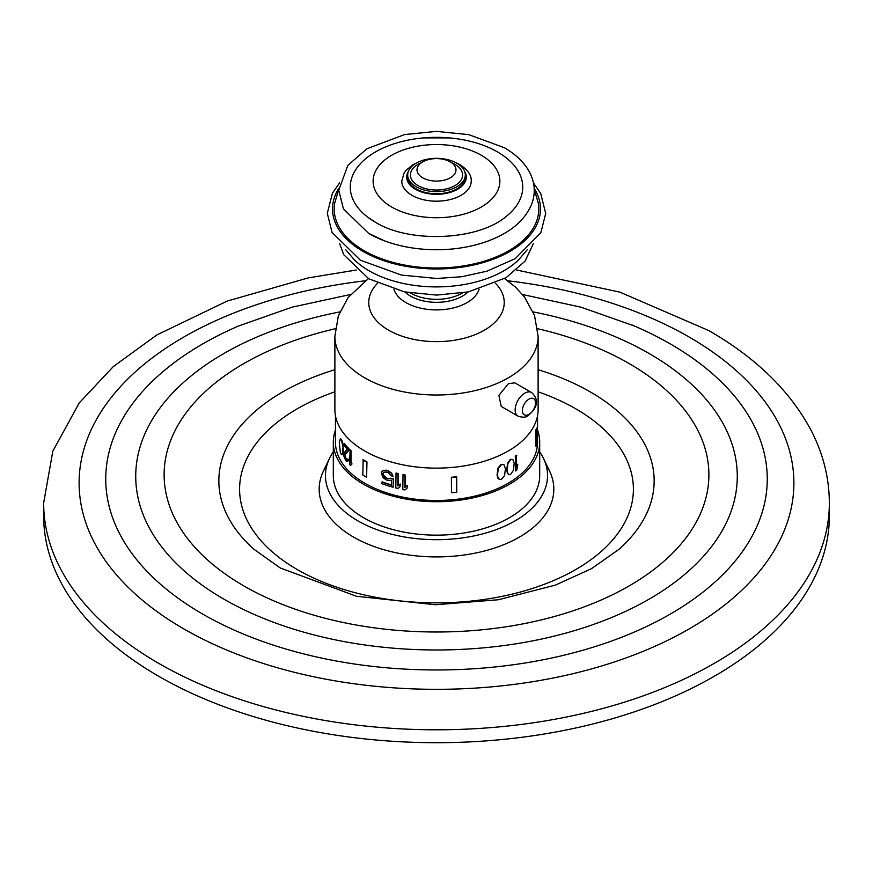 <?xml version="1.0" encoding="UTF-8"?>
<svg xmlns="http://www.w3.org/2000/svg" width="873" height="873" viewBox="0 0 873 873"><rect width="100%" height="100%" fill="white"/><g stroke="black" fill="none" stroke-linecap="round" stroke-linejoin="round"><path stroke-width="1.31" d="M158.711 676.28A392.85 226.805 180 0 1 43.65 515.899L43.65 502.979A392.85 226.805 180 0 0 158.711 663.36A392.85 226.805 0 0 0 586.842 712.532A392.85 226.805 0 0 0 829.35 502.979L829.35 515.899A392.85 226.805 0 0 1 586.842 725.441A392.85 226.805 0 0 1 158.711 676.28M549.575 471.104A117.331 67.745 180 0 1 495.591 547.698A117.331 67.745 180 0 1 353.532 537.07A117.331 67.745 180 0 1 323.425 471.104L329.481 458.467A111.046 64.111 0 0 0 357.974 520.908A111.046 64.111 180 0 0 492.427 530.959A111.046 64.111 180 0 0 543.519 458.467L549.575 471.104M539.689 451.887A111.046 64.111 180 0 1 543.519 458.467M333.311 451.887A111.046 64.111 0 0 0 329.481 458.467M537.55 430.062A103.189 59.571 180 0 1 539.689 442.131L539.689 475.578A103.189 59.571 180 0 1 475.992 530.609A103.189 59.571 180 0 1 363.539 517.7A103.189 59.571 180 0 1 333.311 475.578L333.311 442.131A103.189 59.571 180 0 1 335.45 430.062M539.689 442.131A103.189 59.571 180 0 1 475.992 497.174A103.189 59.571 180 0 1 363.539 484.253A103.189 59.571 180 0 1 333.311 442.131M335.45 415.657L335.45 442.131A101.05 58.338 0 0 0 397.826 496.028A101.05 58.338 0 0 0 507.955 483.38A101.05 58.338 0 0 0 537.55 442.131L537.55 415.657M507.562 473.515L509.548 474.65L510.738 474.235L513.433 470.318L514.186 463.257L512.866 459.46L510.378 459.362L507.562 463.214L506.744 470.231L507.562 473.515L508.544 474.312M497.981 478.339L500.174 479.593L501.528 479.266L504.572 475.556L505.434 468.55L503.928 464.654L501.157 464.392L497.981 468.037L497.053 474.999L497.981 478.339L499.04 479.179M407.091 488.16L404.93 489.96A101.563 58.633 0 0 1 402.791 489.535L403.02 474.596A101.05 58.338 0 0 0 405.159 475.021L405.159 487.189L407.32 485.399L407.091 488.16L407.32 485.399M399.976 486.752L397.892 488.454A101.563 58.633 0 0 1 395.818 487.952L396.036 473.013A101.05 58.338 0 0 0 398.11 473.526L398.11 485.694L400.194 483.991L399.976 486.752L400.194 483.991M390.962 478.186L388.081 478.906A101.563 58.633 0 0 1 386.117 478.273L383.847 476.571L382.887 474.355L386.335 478A101.05 58.338 0 0 0 388.299 478.633L390.962 478.186A101.05 58.338 0 0 0 393.308 478.851L393.09 487.232L393.308 478.851M393.09 487.232A101.563 58.633 0 0 1 381.927 483.675L382.156 481.841A101.05 58.338 0 0 0 391.41 484.875M381.927 482.114A101.563 58.633 0 0 0 391.41 485.202L391.41 480.215L388.081 480.466A101.563 58.633 0 0 1 386.117 479.834L382.887 477.476L381.294 472.828L383.105 470.34L386.335 470.198A101.05 58.338 0 0 0 388.299 470.831L391.628 473.079L393.09 476.309A101.563 58.633 0 0 1 391.071 475.752L388.081 472.664A101.563 58.633 0 0 1 386.117 472.031L383.847 472.195L382.887 473.723L383.433 472.631M383.105 474.083L383.105 473.461M349.626 449.933A101.563 58.633 0 0 0 350.542 450.795L350.542 462.963L351.492 461.621L351.492 464.12L350.542 465.462A101.563 58.633 0 0 1 349.626 464.6L350.106 449.813A101.05 58.338 0 0 0 351.011 450.664L351.011 462.286M350.542 465.462L351.961 463.989L351.492 461.621M343.744 443.44L343.744 445.001A101.563 58.633 0 0 0 347.323 449.18L343.864 452.956L343.864 456.077L345.588 460.366A101.563 58.633 0 0 0 346.112 460.966L347.596 461.642L348.305 459.875A101.563 58.633 0 0 1 347.596 459.143L346.908 459.973L346.243 459.547A101.563 58.633 0 0 1 345.719 458.958L344.464 455.586L348.927 450.217L348.927 448.657A101.05 58.338 0 0 1 344.213 443.32L343.744 443.44A101.563 58.633 0 0 0 348.447 448.787L348.927 448.657M344.933 455.455L346.188 458.827A101.05 58.338 0 0 0 346.712 459.427L347.378 459.853M347.596 459.143L348.065 459.023A101.05 58.338 0 0 0 348.774 459.744L347.596 461.642M340.372 438.792L339.302 442.491L340.372 452.836L341.55 454.724L342.532 454.429L343.296 450.839L342.532 442.262L341.419 439.305L340.372 438.792L341.55 440.679L343.296 448.024M451.396 477.258A101.05 58.338 0 0 0 456.677 476.723L456.775 492.165A101.563 58.633 0 0 1 451.494 492.71L451.396 477.258L451.494 492.71M366.605 477.258A101.563 58.633 0 0 1 362.808 475.065L363.179 459.7A101.05 58.338 0 0 0 366.966 461.893L366.605 477.258L366.966 461.893M515.288 456.088L515.659 470.962L515.288 456.088A101.05 58.338 0 0 0 516.369 455.291L516.74 467.677L517.798 464.687L516.74 466.433M535.509 431.207A101.05 58.338 0 0 0 536.448 428.163L536.95 443.364A101.563 58.633 0 0 1 536.022 446.409L535.509 431.207L536.022 446.409M507.933 473.723L507.104 470.449L507.933 463.432L510.738 459.569L512.866 459.46M508.359 450.937A101.617 58.666 0 0 0 538.117 409.459L538.117 336.323A101.617 58.666 0 0 1 508.359 377.813A101.617 58.666 180 0 1 397.608 390.526A101.617 58.666 180 0 1 334.883 336.323L334.883 409.459A101.617 58.666 180 0 0 397.608 463.661A101.617 58.666 180 0 0 508.359 450.937M514.841 382.843L508.359 383.705L498.898 395.404L501.222 406.436L517.962 416.094A13.619 7.868 120 0 1 515.867 405.181A13.619 7.868 120 0 1 524.771 393.177A13.619 7.868 120 0 1 531.581 392.512L514.841 382.843M410.561 293.001A36.142 20.865 180 0 0 410.943 293.23A36.142 20.865 0 0 0 462.439 293.001M527.194 249.809L518.78 259.663A95.343 55.043 180 0 1 369.083 270.783A95.343 55.043 180 0 1 354.22 259.663L345.806 249.809M534.211 189.135L538.346 203.311A102.316 59.069 180 0 1 480.106 262.369A102.316 59.069 180 0 1 364.15 250.704A102.316 59.069 180 0 1 334.654 203.311L338.789 189.135M375.008 222.026A86.231 49.783 180 0 1 367.544 217.017A86.231 49.783 180 0 1 423.46 137.912A86.231 49.783 180 0 1 449.54 137.912A86.231 49.783 180 0 1 497.479 151.913A86.231 49.783 180 0 1 505.456 217.017C477.324 240.544 409.35 243.447 375.27 222.157L367.544 217.017M384.6 240.883L368.733 233.462L343.449 208.92L338.757 190.292L347.825 165.401L366.9 148.77L404.603 134.562L436.413 131.387L468.659 134.617L504.267 147.679C515.954 154.412 524.4 162.629 529.616 172.341C534.669 182.141 535.575 192.158 532.323 202.394C526.059 219.352 511.414 232.185 488.4 240.883A95.419 55.086 180 0 1 384.6 240.883A95.419 55.086 180 0 1 369.028 233.604M455.75 162.596L460.038 164.702C467.939 169.995 471.671 175.473 471.224 181.137A34.724 20.046 180 0 1 449.791 199.655A34.724 20.046 180 0 1 411.947 195.312A34.724 20.046 180 0 1 401.776 181.137L404.101 172.996L406.01 170.344L413.071 164.637L417.25 162.596M416.126 188.874A28.809 16.631 180 0 1 407.691 177.11L407.691 174.971A28.809 16.631 180 0 1 425.478 159.606A28.809 16.631 180 0 1 456.874 163.218A28.809 16.631 0 0 1 465.309 174.971L465.309 177.11A28.809 16.631 0 0 1 447.522 192.486A28.809 16.631 0 0 1 416.126 188.874M465.309 174.971A28.809 16.631 0 0 1 447.522 190.347A28.809 16.631 0 0 1 416.126 186.735A28.809 16.631 180 0 1 407.691 174.971M422.718 177.797A19.49 11.251 180 0 1 417.021 169.46A19.49 11.251 180 0 1 429.352 159.377A19.49 11.251 180 0 1 450.282 161.887A19.49 11.251 0 0 1 455.979 169.46A19.49 11.251 0 0 1 444.259 180.165A19.49 11.251 0 0 1 422.718 177.797M515.659 470.962A101.563 58.633 0 0 0 516.74 470.176L517.798 464.687M515.659 456.295A101.563 58.633 0 0 0 516.74 455.51M536.022 431.262A101.563 58.633 0 0 0 536.95 428.207M498.352 478.546L497.424 475.207L498.352 468.255L501.528 464.6L503.928 464.654M402.791 474.868A101.563 58.633 0 0 0 404.93 475.294L404.93 487.461L407.091 485.672M395.818 473.286A101.563 58.633 0 0 0 397.892 473.788L397.892 485.966L399.976 484.253M382.887 474.355L382.887 473.723M381.927 471.507L382.887 470.612L386.117 470.471A101.563 58.633 0 0 0 388.081 471.104L391.41 473.352L393.09 476.309M390.744 478.459A101.563 58.633 0 0 0 393.09 479.124M344.464 455.586L344.704 454.015L348.447 450.348L348.447 448.787M341.55 454.724L342.609 453.152L342.827 448.155M451.494 477.553A101.563 58.633 0 0 0 456.775 477.018M362.808 459.907A101.563 58.633 0 0 0 366.605 462.101M365.252 280.779A357.395 206.344 180 0 0 94.273 423.514A357.395 206.344 180 0 0 183.788 628.887A357.395 206.344 0 0 0 689.212 628.887A357.395 206.344 0 0 0 689.212 337.076A357.395 206.344 180 0 0 507.748 280.779M632.216 325.062L634.475 326.022A330.758 190.969 180 0 1 670.388 343.973A330.758 190.969 0 0 1 670.388 614.035A330.758 190.969 0 0 1 202.612 614.035A330.758 190.969 180 0 1 238.525 326.022L292.106 307.154L350.477 294.507M339.848 311.901A300.759 173.64 180 0 0 223.826 599.118A300.759 173.64 0 0 0 649.174 599.118A300.759 173.64 0 0 0 649.174 353.543A300.759 173.64 180 0 0 533.152 311.901M537.648 328.717A272.398 157.271 180 0 1 629.117 363.528A272.398 157.271 0 0 1 629.117 585.936A272.398 157.271 0 0 1 243.883 585.936A272.398 157.271 180 0 1 335.352 328.717M334.883 369.716A217.65 125.657 180 0 0 253.923 549.237L280.222 567.941L356.5 596.281L435.409 604.749L498.385 599.751L555.468 585.085L591.545 568.65L619.077 549.237A217.65 125.657 0 0 0 590.399 391.977A217.65 125.657 180 0 0 538.117 369.716M538.117 391.802A196.894 113.676 180 0 1 575.733 408.793A196.894 113.676 0 0 1 575.733 569.556A196.894 113.676 0 0 1 297.267 569.556A196.894 113.676 180 0 1 334.883 391.802M495.46 283.278A67.734 39.099 0 0 1 484.395 330.18A67.734 39.099 180 0 1 395.502 333.661A67.734 39.099 180 0 1 377.54 283.278M393.941 289.279A43.214 24.946 180 0 0 423.492 308.758A43.214 24.946 180 0 0 467.055 302.615A43.214 24.946 0 0 0 479.059 289.279M468.004 291.986A36.666 21.17 0 0 1 462.428 296.122A36.666 21.17 180 0 1 404.996 291.986M534.178 188.361A103.974 60.03 0 0 1 492.405 259.554A103.974 60.03 0 0 1 362.982 251.38A103.974 60.03 180 0 1 338.822 188.361M391.682 207.01A63.38 36.59 180 0 1 391.682 155.263A63.38 36.59 180 0 1 481.318 155.263A63.38 36.59 0 0 1 481.318 207.01A63.38 36.59 0 0 1 391.682 207.01M464.676 171.501A29.802 17.209 0 0 1 452.301 191.7A29.802 17.209 0 0 1 415.428 189.277A29.802 17.209 180 0 1 408.324 171.501M451.494 162.651A26.081 15.059 180 0 1 454.942 164.331A26.081 15.059 0 0 1 454.942 185.622A26.081 15.059 0 0 1 418.058 185.622A26.081 15.059 180 0 1 421.506 162.651M528.983 414.359A9.33 5.391 -60 0 1 522.381 410.55A9.33 5.391 -60 0 1 528.983 399.114A9.33 5.391 120 0 1 535.586 402.922A9.33 5.391 120 0 1 528.983 414.359M829.35 502.979C829.252 477.771 823.108 453.458 810.919 430.051C789.989 390.886 755.963 357.734 708.865 330.616L619.83 292.128L516.652 270.019M356.348 270.019L308.289 277.887L227.078 301.12L156.725 335.014L113.283 366.616L79.257 402.911L52.816 451.199L43.65 502.979M522.523 294.507L580.894 307.154L634.475 326.022M368.428 278.585L348.065 297.562L338.342 315.84L334.883 336.323M504.572 278.585L515.594 287.206L524.411 296.875L534.516 315.437L538.117 336.323M339.641 243.6L343.787 254.752L368.799 278.803L404.374 291.855L436.576 295.096L468.365 291.909L506.034 277.712L525.099 261.103L533.359 243.6M339.553 182.926L332.438 193.217L327.288 213.274L332.035 232.425L360.363 260.198L401.394 275.06L436.696 278.476L461.686 276.741L486.883 271.208L515.245 258.637L540.845 232.665L545.712 213.492L540.693 193.468L533.447 182.926M423.46 137.912L449.54 137.912M531.581 392.512C541.729 401.951 533.905 410.768 527.914 415.734C526.037 417.512 522.72 417.632 517.962 416.094"/></g></svg>
